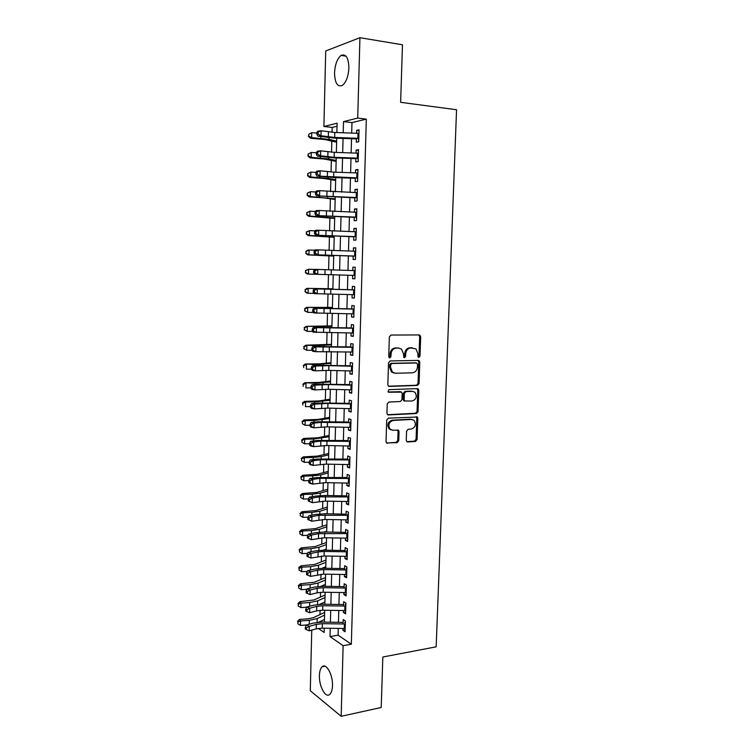 <?xml version="1.0" encoding="UTF-8"?>
<svg xmlns="http://www.w3.org/2000/svg" width="754" height="754" viewBox="0 0 754 754"><rect width="100%" height="100%" fill="white"/><g stroke="black" fill="none" stroke-linecap="round" stroke-linejoin="round"><path stroke-width="1.13" d="M418.885 357.434L420.006 356.142L420.685 336.755L419.205 334.936L390.996 335.049L389.347 336.915L388.725 356.661L389.799 357.943L390.949 356.623L391.034 354.078C391.458 350.478 393.211 348.48 396.293 348.084L398.659 348.056L401.533 349.111L403.494 353.89L403.833 357.453L404.606 356.227L404.691 353.701L405.68 353.852C406.114 350.28 407.839 348.301 410.864 347.914L415.963 348.885L417.933 353.673L417.848 356.18L418.885 357.434M418.253 357.189L418.998 355.982L419.667 336.633L418.753 334.936M389.158 357.707L389.969 356.463L390.054 353.918L391.034 354.078M403.833 357.453L404.464 357.688L405.595 356.378L405.68 353.852M319.423 675.48C319.573 671.249 320.469 668.355 322.099 666.8C326.171 662.559 332.995 674.755 332.486 685.716C332.326 689.929 331.44 692.794 329.828 694.34C325.624 698.619 318.904 686.197 319.423 675.48M334.54 72.902C335.04 64.429 337.226 58.595 341.091 55.41C345.954 53.515 348.555 57.709 348.895 67.992C348.357 76.474 346.19 82.28 342.382 85.4C337.472 87.294 334.861 83.129 334.54 72.902M406.265 440.261L406.755 441.59L407.744 441.948L415.492 441.429L417.085 439.544L417.82 418.395L417.301 417.019L388.357 418.15L386.717 420.063L386.029 441.59L386.519 442.909L397.122 442.664L398.743 440.751L399.045 431.618L398.546 430.27L392.806 430.185L390.091 429.158C387.801 424.992 388.81 422.089 393.126 420.44L411.552 419.45L414.106 420.383C416.444 424.483 415.482 427.386 411.222 429.083L408.178 429.262L406.576 431.156L406.265 440.261M337.029 126.238L332.156 127.417L323.9 126.483L325.719 50.98L359.931 37.7L402.476 44.788L400.628 102.318L456.556 109.735L436.17 646.828L382.834 657.017L381.222 707.488L341.176 716.3L310.29 690.749L311.751 630.118M359.931 37.7L357.707 118.076L343.494 121.611L343.202 132.77M338.292 628.402L338.112 635.179L351.336 644.227L366.321 119.113L357.707 118.076M351.336 644.227L343.127 645.707L341.176 716.3M417.443 385.454L419.045 383.598L419.789 362.193L419.186 360.714L418.319 360.403L390.176 360.94L388.527 362.825L387.839 384.625L388.395 386.048L389.366 386.416L417.443 385.454L416.444 385.256L418.036 383.4L418.781 362.024L417.97 360.412M418.8 390.374L418.055 411.656L416.462 413.531L388.461 414.945L387.452 414.568L386.934 413.192L387.226 403.937L388.866 402.033L400.355 401.533L401.976 399.648L402.174 393.541L401.628 392.127L388.706 392.221L388.018 391.967L388.791 389.648L417.33 388.621L418.244 388.951L418.8 390.374L417.801 390.167L417.056 411.411L418.055 411.656M356.444 138.227L356.34 142.223L358.716 141.733L359.045 129.792L356.661 130.338L356.585 133.251M355.897 158.057L355.794 161.969L358.159 161.563L358.489 149.669L356.124 150.131L356.039 153.109M355.36 177.812L355.247 181.629L357.613 181.309L357.943 169.471L355.577 169.838L355.492 172.883M354.814 197.482L354.71 201.214L357.066 200.969L357.396 189.179L355.04 189.471L354.946 192.572M354.276 217.077L354.173 220.715L356.519 220.554L356.849 208.811L354.493 209.018L354.408 212.185M353.739 236.586L353.635 240.13L355.982 240.055L356.303 228.358L353.956 228.49L353.871 231.714M353.202 256.021L353.108 259.47L355.445 259.47L355.765 247.83L353.428 247.877L353.334 251.167M305.389 270.611L305.785 272.543L305.389 270.611L308.622 269.253L308.509 274.06L352.665 275.37L352.58 278.735L354.898 278.81L355.228 267.218L352.891 267.189L352.806 270.535M352.137 294.635L352.043 297.915L354.371 298.075L354.691 286.529L352.363 286.416L352.269 289.828M351.609 313.824L351.524 317.019L353.833 317.255L354.154 305.756L351.835 305.568L351.741 309.036M351.081 332.938L350.996 336.048L353.306 336.359L353.617 324.908L351.307 324.644L351.213 328.169M350.553 351.977L350.478 355.002L352.778 355.388L353.089 343.984L350.789 343.636L350.685 347.226M350.035 370.93L349.95 373.871L352.25 374.342L352.561 362.976L350.261 362.561L350.167 366.199M349.517 389.818L349.432 392.664L351.722 393.211L352.033 381.901L349.743 381.401L349.649 385.106M348.998 408.621L348.923 411.392L351.204 412.004L351.515 400.742L349.234 400.167L349.13 403.927M348.48 427.348L348.405 430.034L350.676 430.732L350.987 419.507L348.716 418.856L348.612 422.674M347.971 446L347.896 448.602L350.158 449.375L350.469 438.197L348.197 437.471L348.094 441.344M347.453 464.577L347.387 467.103L349.649 467.942L349.95 456.811L347.688 456.01L347.585 459.94M346.944 483.078L346.878 485.519L349.13 486.434L349.441 475.35L347.179 474.483L347.076 478.46M346.435 501.504L346.369 503.87L348.621 504.86L348.923 493.813L346.67 492.871L346.567 496.905M345.935 519.864L345.869 522.145L348.103 523.201L348.414 512.202L346.171 511.193L346.058 515.284M345.426 538.149L345.37 540.354L347.603 541.476L347.905 530.524L345.671 529.44L345.549 533.578M344.927 556.358L344.87 558.478L347.094 559.675L347.396 548.771L345.162 547.611L345.049 551.805M344.427 574.491L344.371 576.537L346.586 577.809L346.887 566.942L344.672 565.717L344.55 569.958M343.928 592.55L343.871 594.529L346.086 595.867L346.388 585.038L344.173 583.747L344.05 588.045M343.428 610.542L343.381 612.446L345.586 613.85L345.888 603.068L343.673 601.701L343.56 606.056M366.321 119.113L351.967 122.6L351.684 133.081M351.534 138.717L351.147 152.939M350.996 158.463L350.61 172.713M350.469 178.123L350.082 192.411M349.941 197.699L349.554 212.034M349.413 217.199L349.027 231.563M348.885 236.624L348.499 251.016M348.367 255.964L347.971 270.394M347.839 275.229L347.453 289.621M347.321 294.494L346.934 308.744M346.802 313.692L346.416 327.792M346.284 332.806L345.907 346.765M345.766 351.854L345.398 365.652M345.257 370.808L344.889 384.474M344.748 389.695L344.38 403.211M344.239 408.508L343.881 421.872M343.73 427.235L343.372 440.468M343.23 445.897L342.872 458.979M342.721 464.473L342.373 477.423M342.222 482.984L341.873 495.793M341.722 501.41L341.383 514.087M341.232 519.77L340.893 532.305M340.733 538.054L340.403 550.458M340.243 556.273L339.913 568.525M339.752 574.407L339.423 586.537M339.262 592.474L338.942 604.472M338.772 610.476L338.452 622.333M342.938 628.468L342.891 630.287L345.087 631.758L345.389 621.023L343.183 619.59L343.061 623.992M332.156 127.417L332.043 132.318M331.817 141.13L331.543 152.204M331.336 160.432L331.044 172.006M330.855 179.669L330.554 191.733M330.375 198.82L330.063 211.374M329.903 217.897L329.573 230.931M329.423 236.897L329.093 250.413M328.951 255.823L328.603 269.809M328.48 274.673L328.131 288.754M327.999 293.947L327.66 307.472M327.519 313.164L327.198 326.114M327.038 332.307L326.736 344.682M326.567 351.373L326.275 363.174M326.096 370.355L325.813 381.599M325.615 389.262L325.351 399.94M325.153 408.103L324.899 418.216M324.682 426.858L324.437 436.425M324.211 445.529L323.984 454.558M323.749 464.134L323.541 472.617M323.287 482.664L323.089 490.609M322.825 501.118L322.637 508.526M322.363 519.506L322.194 526.377M321.911 537.809L321.751 544.162M321.449 556.047L321.308 561.871M320.997 574.209L320.865 579.515M320.544 592.295L320.431 597.093M320.101 610.316L319.988 614.595M336.868 132.544L337.104 123.194L323.9 126.483M318.32 628.421L324.126 632.465L324.239 628.195M324.39 622.125L324.691 610.259M324.842 604.256L325.153 592.258M325.304 586.31L325.615 574.171M325.766 568.29L326.077 556.018M326.228 550.203L326.539 537.8M326.689 532.041L327.01 519.497M327.151 513.804L327.472 501.127M327.622 495.501L327.943 482.683M328.084 477.122L328.414 464.162M328.555 458.668L328.895 445.576M329.027 440.138L329.366 426.905M329.507 421.543L329.847 408.159M329.979 402.862L330.327 389.337M330.459 384.106L330.808 370.44M330.94 365.285L331.289 351.468M331.421 346.378L331.779 332.42M331.901 327.396L332.26 313.287M332.391 308.339L332.75 294.079M332.872 289.197L333.24 274.795M333.362 269.951L333.73 255.521M333.862 250.564L334.229 236.162M334.361 231.101L334.719 216.728M334.851 211.554L335.219 197.218M335.351 191.921L335.719 177.624M335.86 172.214L336.218 157.944M336.359 152.421L336.727 138.189M330.243 628.28L330.026 636.583L343.127 645.707M343.061 138.416L342.684 152.638M342.542 158.161L342.165 172.43M342.024 177.831L341.656 192.138M341.515 197.425L341.138 211.761M341.006 216.935L340.629 231.299M340.497 236.36L340.12 250.762M339.988 255.71L339.611 270.139M339.488 274.974L339.112 289.376M338.98 294.258L338.612 308.509M338.48 313.457L338.112 327.566M337.981 332.58L337.613 346.538M337.481 351.628L337.123 365.445M336.981 370.6L336.633 384.267M336.491 389.488L336.143 403.013M336.001 408.31L335.653 421.684M335.511 427.047L335.162 440.279M335.021 445.708L334.682 458.8M334.54 464.294L334.201 477.254M334.05 482.814L333.72 495.623M333.57 501.25L333.24 513.926M333.089 519.619L332.759 532.154M332.608 537.913L332.288 550.307M332.137 556.132L331.817 568.393M331.656 574.275L331.345 586.405M331.185 592.352L330.874 604.34M330.714 610.354L330.403 622.22M351.967 122.6L343.494 121.611M338.112 635.179L330.026 636.583M356.661 130.338L359.027 130.602M356.124 150.131L358.47 150.366M355.577 169.838L357.924 170.055M355.04 189.471L357.377 189.659M354.493 209.018L356.84 209.178M353.956 228.49L356.303 228.622M353.428 247.877L355.756 247.981M352.58 278.735L354.898 278.801M352.891 267.189L355.228 267.265M352.043 297.915L354.371 297.962M351.524 317.019L353.843 317.038M350.996 336.048L353.315 336.039M350.478 355.002L352.787 354.964M349.95 373.871L352.259 373.814M349.432 392.664L351.741 392.589M348.923 411.392L351.223 411.279M348.405 430.034L350.704 429.903M347.896 448.602L350.186 448.451M347.387 467.103L349.677 466.924M346.878 485.519L349.159 485.322M346.369 503.87L348.65 503.644M345.869 522.145L348.141 521.9M345.37 540.354L347.641 540.081M344.87 558.478L347.132 558.186M344.371 576.537L346.633 576.216M343.871 594.529L346.133 594.18M343.381 612.446L345.634 612.078M342.891 630.287L345.144 629.901M404.691 353.701C405.115 350.139 406.84 348.159 409.865 347.773L412.193 347.745M390.054 353.918C390.478 350.327 392.231 348.329 395.313 347.943L397.669 347.914M388.593 386.199L416.444 385.256M417.565 364.239L416.538 362.985L391.844 363.494L390.685 364.813L390.6 367.49L392.448 372.137L395.473 373.268L412.344 372.815C415.35 372.391 417.056 370.402 417.48 366.878L417.565 364.239M415.859 362.872L416.538 362.985M394.088 373.07L391.467 371.958L389.63 367.311L389.714 364.644L390.864 363.324L415.529 362.815M387.594 414.691L415.473 413.286L417.056 411.411M400.327 391.703L388.056 391.995M412.108 401.034C416.444 399.328 417.377 396.397 414.907 392.24L412.438 391.335L405.972 391.58L404.361 393.456L404.153 399.554L404.7 400.958L412.108 401.034M404.662 401.081L403.71 400.732L403.164 399.328L403.371 393.239L404.983 391.364L411.439 391.128M417.801 390.167L417.094 388.63M412.08 419.46L411.552 419.45M391.156 429.884L389.121 428.885C386.83 424.728 387.839 421.825 392.146 420.185L410.562 419.196M386.623 443.013L396.152 442.372L397.763 440.459L398.065 431.345L397.462 429.903M406.84 441.656L414.502 441.147L416.085 439.262L416.821 418.14L416.199 416.689M336.623 142.223L325.087 139.584L310.469 138.227L308.405 136.389L308.904 134.174L308.405 136.389M308.904 134.174L311.741 132.685L316.887 133.062M311.741 132.685L311.628 137.633L329.027 139.358L336.652 141.121M308.867 136.154L311.628 137.633L310.469 138.227M358.81 138.321L334.653 137.445L320.997 135.777L317.839 136.182L334.625 138.114L356.425 138.887M358.951 133.345L334.785 132.468L321.119 130.753L320.997 135.777L318.122 134.089L318.169 132.082L316.906 132.252L316.859 134.259L318.122 134.089M358.093 138.953L358.791 138.802M316.906 132.252L317.952 131.177L321.119 130.753L318.169 132.082M316.859 134.259L317.839 136.182M336.133 161.394L324.616 159.094L310.026 157.869L307.962 156.078L308.461 153.91L307.962 156.078M308.009 154.118L311.289 152.44L316.426 152.779M308.461 153.91L311.289 152.44L311.176 157.36L328.546 158.915L336.161 160.451M308.424 155.88L311.176 157.36L310.026 157.869M335.643 180.489L324.145 178.519L309.583 177.426L307.519 175.691L308.018 173.561L307.519 175.691M307.566 173.731L310.837 172.11L315.964 172.421M308.018 173.561L310.837 172.11L310.723 177.011L328.065 178.387L335.671 179.697M307.971 175.522L310.723 177.011L309.583 177.426M335.162 199.508L323.673 197.859L309.14 196.907L307.085 195.22L307.575 193.137L307.085 195.22M307.123 193.269L310.394 191.695L315.615 191.987M307.575 193.137L310.394 191.695L310.28 196.587L335.181 198.877M307.538 195.088L310.28 196.587L309.14 196.907M334.682 218.443L308.697 216.304L306.642 214.664L307.142 212.619L306.642 214.664M306.689 212.722L309.941 211.205L315.398 211.478M307.142 212.619L309.941 211.205L309.837 216.068L334.691 217.972M307.095 214.57L309.837 216.068L308.697 216.304M358.254 158.151L334.154 157.303L320.516 155.824L317.368 156.153L334.126 157.869L355.888 158.632M358.395 153.203L334.276 152.346L320.638 150.819L320.516 155.824L317.641 154.155L317.688 152.148L316.435 152.289L316.388 154.287L317.641 154.155M357.547 158.689L358.244 158.566M316.435 152.289L317.491 151.168L320.638 150.819L317.688 152.148M316.388 154.287L317.368 156.153M357.707 177.897L316.906 176.04L333.636 177.548L355.341 178.283M357.848 172.968L333.777 172.138L320.158 170.8L320.045 175.776L317.18 174.127L317.227 172.138L315.964 172.251L315.917 174.24L317.18 174.127M357 178.349L357.698 178.246M315.964 172.251L317.019 171.073L320.158 170.8L317.227 172.138M315.917 174.24L316.906 176.04M357.16 197.567L316.435 195.842L354.804 197.859M357.302 192.656L319.687 190.687L319.564 195.654L316.708 194.023L316.755 192.034L315.502 192.119L315.455 194.098L316.708 194.023M356.453 197.925L357.151 197.85M315.502 192.119L316.548 190.894L319.687 190.687L316.755 192.034M315.455 194.098L316.435 195.842M356.614 217.152L315.973 215.559L354.267 217.359M356.755 212.27L319.215 210.498L319.093 215.446L316.246 213.834L316.284 211.855L315.04 211.912L314.993 213.882L316.246 213.834M355.916 217.416L356.614 217.359M315.04 211.912L316.086 210.639L319.215 210.498L316.284 211.855M314.993 213.882L315.973 215.559M334.201 237.312L308.254 235.625L306.209 234.032L306.699 232.034L306.209 234.032M306.256 232.1L309.498 230.639L315.163 230.875M306.699 232.034L309.498 230.639L309.394 235.484L334.211 236.992M306.661 233.966L309.394 235.484L308.254 235.625M356.077 236.662L315.511 235.201L353.73 236.775M356.208 231.798L318.744 230.234L318.631 235.154L315.775 233.561L315.822 231.591L314.578 231.619L314.531 233.58L315.775 233.561M355.379 236.831L356.067 236.803M314.578 231.619L315.624 230.3L318.744 230.234L315.822 231.591M314.531 233.58L315.511 235.201M333.72 256.106L307.821 254.871L305.775 253.316L306.265 251.365L305.775 253.316M305.813 251.393L307.934 250.064L314.918 250.205M306.265 251.365L309.055 249.989L308.952 254.805L333.72 255.936M306.218 253.297L308.952 254.805L307.821 254.871M355.53 256.087L315.049 254.758L353.202 256.115M355.671 251.242L318.273 249.876L318.16 254.777L315.313 253.203L315.361 251.242L314.116 251.242L314.069 253.203L315.313 253.203M354.842 256.162L355.53 256.162M314.116 251.242L315.163 249.876L318.273 249.876L315.361 251.242M314.069 253.203L315.049 254.758M355.134 270.611L317.811 269.442L317.698 274.324L314.597 274.23L321.826 274.447L307.387 274.032L305.342 272.533M305.832 270.62L308.622 269.253L314.654 269.442M305.785 272.543L308.509 274.06L307.387 274.032M354.305 275.417L317.698 274.324L314.852 272.769L314.899 270.818L313.664 270.79L313.617 272.741L314.852 272.769M313.664 270.79L314.71 269.367L317.811 269.442L314.899 270.818M313.617 272.741L314.597 274.23M332.882 288.801L307.057 288.348L332.882 288.914M305.398 289.79L305.351 291.704L305.398 289.79L308.179 288.443L308.075 293.231L313.966 293.372M305.351 291.704L308.075 293.231L306.953 293.118L304.908 291.657M304.955 289.753L307.057 288.348M354.465 294.701L314.135 293.626L313.164 292.194L314.399 292.25L314.446 290.309L313.202 290.252L313.164 292.194M354.597 289.894L317.349 288.923L317.227 293.787L314.399 292.25M314.446 290.309L317.349 288.923L314.248 288.782L352.269 289.762M354.597 289.847L353.909 289.809M314.248 288.782L313.202 290.252M332.41 307.387L306.624 307.378L332.41 307.651M304.965 308.886L304.927 310.789L304.965 308.886L307.745 307.557L307.632 312.326L313.325 312.429M304.927 310.789L307.632 312.326L304.484 310.714M304.522 308.81L306.624 307.378M353.928 313.89L313.683 312.938L312.712 311.572L313.937 311.656L313.984 309.715L312.75 309.63L312.712 311.572M354.06 309.102L316.887 308.329L316.765 313.164L313.937 311.656M313.984 309.715L316.887 308.329L313.796 308.122L351.741 308.886M354.06 308.989L353.381 308.923M313.796 308.122L312.75 309.63M331.939 325.898L306.199 326.331L331.93 326.312M304.541 327.905L304.493 329.8L304.541 327.905L307.312 326.595L307.198 331.345L312.665 331.411M304.493 329.8L307.198 331.345L304.05 329.687M304.098 327.792L306.199 326.331M353.4 333.004L313.23 332.175L312.26 330.865L313.485 330.978L313.532 329.046L312.297 328.933L312.26 330.865M353.532 328.235L316.426 327.651L316.312 332.467L313.485 330.978M313.532 329.046L316.426 327.651L313.344 327.377L351.223 327.924M353.532 328.047L352.853 327.971M313.344 327.377L312.297 328.933M331.468 344.342L305.766 345.2L315.879 345.624L331.458 344.898M304.107 346.849L304.069 348.734L304.107 346.849L306.878 345.549L306.765 350.28L311.996 350.318M304.069 348.734L306.765 350.28L303.626 348.593M303.673 346.708L305.766 345.2M352.863 352.033L315.851 351.694L312.778 351.336L311.807 350.073L313.033 350.224L313.08 348.301L311.854 348.159L311.807 350.073M352.995 347.283L315.964 346.897L315.851 351.694L313.033 350.224M313.08 348.301L315.964 346.897L312.891 346.557L350.695 346.887M353.004 347.038L352.325 346.934M312.891 346.557L311.854 348.159M331.006 362.702L319.649 363.833L305.342 364.003L315.426 364.455L330.987 363.419M303.683 365.709L303.645 367.594L303.683 365.709L306.444 364.436L306.331 369.14L311.364 369.149M303.249 365.539L305.342 364.003M352.344 370.987L328.772 370.393L315.398 370.836L312.335 370.412L311.355 369.215L312.58 369.385L312.627 367.471L311.402 367.302L311.355 369.215M352.467 366.256L328.885 365.652L315.511 366.058L315.398 370.836L312.58 369.385M312.627 367.471L315.511 366.058L312.448 365.652L319.621 365.294L350.176 365.775M352.476 365.944L351.798 365.813M312.448 365.652L311.402 367.302M330.535 380.996L319.196 382.429L304.918 382.721L314.983 383.211L330.516 381.854M303.259 384.502L303.221 386.378L303.259 384.502L306.011 383.239L305.907 387.933L310.921 387.905M302.825 384.286L304.918 382.721M330.073 399.224L318.744 400.958L304.493 401.373L305.587 401.967L314.531 401.891L330.045 400.223M302.835 403.211L302.797 405.077L302.835 403.211L305.587 401.967L305.483 406.642L310.488 406.585M302.401 402.966L304.493 401.373M329.611 417.367L318.292 419.413L304.069 419.94L305.163 420.619L314.088 420.496L329.583 418.517M302.42 421.844L302.373 423.71L302.42 421.844L305.163 420.619L305.05 425.275L310.054 425.199M305.05 425.275L302.373 423.71M301.986 421.571L304.069 419.94M329.149 435.454L317.849 437.782L303.645 438.442L304.739 439.205L313.655 439.026L329.112 436.745M301.996 440.411L301.958 442.259L301.996 440.411L304.739 439.205L304.625 443.833L309.621 443.729M304.625 443.833L301.958 442.259M301.572 440.1L303.645 438.442M328.687 453.465L317.406 456.095L303.231 456.867L304.314 457.706L313.212 457.48L321.195 456.651L328.65 454.898M301.581 458.903L301.543 460.741L301.581 458.903L304.314 457.706L304.211 462.325L309.187 462.183M304.211 462.325L301.543 460.741M301.157 458.564L303.231 456.867M328.235 471.401L316.963 474.323L302.816 475.218L303.89 476.142L312.769 475.859L320.742 474.926L328.188 472.975M301.166 477.31L301.129 479.148L301.166 477.31L303.89 476.142L303.787 480.732L308.754 480.571M303.787 480.732L301.129 479.148M300.742 476.943L302.816 475.218M327.773 489.271L316.52 492.485L302.392 493.493L303.476 494.492L312.335 494.162L320.299 493.125L327.736 490.986M300.752 495.651L300.714 497.48L300.752 495.651L303.476 494.492L303.362 499.073L308.461 498.875M303.362 499.073L300.714 497.48M300.328 495.246L302.392 493.493M327.321 507.065L316.086 510.571L301.986 511.702L303.051 512.777L311.902 512.4L319.847 511.259L327.274 508.922M300.337 513.917L300.299 515.745L300.337 513.917L303.051 512.777L302.948 517.338L308.179 517.112M325.964 513.785L327.161 513.399M302.948 517.338L300.299 515.745M299.913 513.483L301.986 511.702M326.868 524.803L315.643 528.592L301.572 529.836L302.637 530.986L311.468 530.562L319.404 529.317L326.821 526.792M299.932 532.117L299.894 533.936L299.932 532.117L302.637 530.986L302.533 535.529L307.886 535.265M324.55 532.004L326.708 531.25M302.533 535.529L299.894 533.936M299.508 531.655L301.572 529.836M326.425 542.465L315.21 546.537L301.157 547.894L302.222 549.129L311.034 548.658L318.961 547.31L326.369 544.595M299.526 550.241L299.479 552.051L299.526 550.241L302.222 549.129L302.118 553.653L307.594 553.351M323.24 550.156L326.256 549.035M302.118 553.653L299.479 552.051M299.102 549.741L301.157 547.894M325.973 560.062L314.776 564.416L300.752 565.886L301.807 567.197L310.61 566.678L318.518 565.227L325.916 562.324M299.112 568.29L299.074 570.09L299.112 568.29L301.807 567.197L301.704 571.702L307.302 571.362M322.015 568.262L325.803 566.744M301.704 571.702L299.074 570.09M298.697 567.762L300.752 565.886M325.53 577.583L314.343 582.22L300.346 583.803L301.402 585.189L310.186 584.623L318.075 583.078L325.464 579.986M298.707 586.273L298.669 588.063L298.707 586.273L301.402 585.189L301.298 589.675L307.001 589.308M320.855 586.301L325.351 584.397M301.298 589.675L298.669 588.063M298.292 585.717L300.346 583.803M325.078 595.047L313.909 599.958L299.941 601.654L300.987 603.115L309.753 602.503L317.632 600.853L325.012 597.583M298.301 604.18L298.264 605.971L298.301 604.18L300.987 603.115L300.884 607.583L306.689 607.168M319.753 604.284L324.908 601.965M300.884 607.583L298.264 605.971M297.887 603.596L299.941 601.654M324.635 612.436L313.485 617.62L308.245 618.78L299.536 619.43L300.582 620.966L309.328 620.306L317.198 618.563L324.569 615.104M297.905 622.022L297.858 623.794L297.905 622.022L300.582 620.966L300.478 625.424L306.718 624.943M318.697 622.22L324.456 619.477M300.478 625.424L297.858 623.794M297.491 621.4L299.536 619.43M351.816 389.865L328.292 389.29L314.936 389.903L311.883 389.413L310.912 388.272L312.137 388.47L312.175 386.557L310.959 386.368L310.912 388.272M351.948 385.153L328.414 384.568L315.049 385.143L314.936 389.903L312.137 388.47M312.175 386.557L315.049 385.143L311.996 384.672L319.168 384.191L349.658 384.587M351.958 384.776L351.279 384.625M311.996 384.672L310.959 386.368M351.289 408.668L327.82 408.112L314.484 408.894L311.44 408.338L310.469 407.254L311.685 407.471L311.732 405.577L310.516 405.36L310.469 407.254M351.421 403.974L327.933 403.409L314.597 404.153L314.484 408.894L311.685 407.471M311.732 405.577L314.597 404.153L311.553 403.616L318.706 403.022L349.14 403.324M351.439 403.531L350.761 403.362M311.553 403.616L310.516 405.36M350.77 427.386L327.34 426.858L314.032 427.801L310.997 427.188L310.026 426.151L311.242 426.406L311.289 424.511L310.073 424.266L310.026 426.151M350.902 422.721L321.298 422.363L314.145 423.088L314.032 427.801L311.242 426.406M311.289 424.511L314.145 423.088L311.11 422.485L318.254 421.769L348.631 421.986M350.912 422.212L350.242 422.023M311.11 422.485L310.073 424.266M350.252 446.038L326.868 445.529L313.589 446.641L310.563 445.953L309.583 444.983L310.799 445.256L310.846 443.371L309.63 443.098L309.583 444.983M350.384 441.382L320.836 441.099L313.702 441.938L313.589 446.641L310.799 445.256M310.846 443.371L313.702 441.938L310.667 441.269L317.802 440.44L348.112 440.572M350.403 440.817L349.724 440.6M310.667 441.269L309.63 443.098M349.733 464.615L326.397 464.125L313.136 465.397L310.12 464.652L309.149 463.729L310.356 464.03L310.403 462.155L309.197 461.863L309.149 463.729M349.865 459.978L320.375 459.761L313.249 460.713L313.136 465.397L310.356 464.03M310.403 462.155L313.249 460.713L310.233 459.987L317.349 459.045L347.603 459.082M349.884 459.346L349.215 459.111M310.233 459.987L309.197 461.863M349.225 483.116L325.935 482.645L312.693 484.077L309.677 483.267L308.716 482.4L309.913 482.73L309.96 480.863L308.754 480.543L308.716 482.4M349.347 478.498L319.922 478.347L312.806 479.412L312.693 484.077L309.913 482.73M309.96 480.863L312.806 479.412L309.79 478.62L316.897 477.565L347.094 477.518M349.366 477.81L348.706 477.546M309.79 478.62L308.754 480.543M348.706 501.542L325.464 501.09L312.25 502.682L308.273 501.005L309.479 501.353L309.526 499.487L308.32 499.148L308.273 501.005M348.838 496.943L319.46 496.858L312.363 498.036L312.25 502.682L309.479 501.353M309.526 499.487L312.363 498.036L309.357 497.178L316.454 496.009L325.596 495.463L346.595 495.887M348.857 496.189L348.197 495.906M309.357 497.178L308.32 499.148M348.197 519.892L325.002 519.459L311.807 521.212L307.839 519.525L309.046 519.892L309.083 518.045L307.886 517.678L307.839 519.525M348.329 515.312L319.008 515.293L311.92 516.584L311.807 521.212L309.046 519.892M309.083 518.045L311.92 516.584L308.923 515.67L316.001 514.388L325.134 513.766L346.086 514.171M348.348 514.501L347.688 514.2M308.923 515.67L307.886 517.678M347.688 538.168L324.54 537.762L311.374 539.666L307.415 537.97L308.603 538.365L308.65 536.528L307.453 536.132L307.415 537.97M347.82 533.606L318.556 533.653L311.477 535.057L311.374 539.666L308.603 538.365M308.65 536.528L311.477 535.057L308.49 534.086L315.558 532.692L324.672 532.004L345.586 532.39M347.839 532.739L347.179 532.409M308.49 534.086L307.453 536.132M347.189 556.377L324.079 555.99L310.931 558.045L306.982 556.348L308.179 556.763L308.216 554.935L307.029 554.51L306.982 556.348M347.311 551.834L324.192 551.438L318.113 551.947L311.044 553.455L310.931 558.045L308.179 556.763M308.216 554.935L311.044 553.455L308.056 552.418L315.115 550.92L324.22 550.166L345.087 550.533M347.34 550.901L346.68 550.552M308.056 552.418L307.029 554.51M346.68 574.51L323.617 574.143L310.497 576.358L306.558 574.642L307.745 575.095L307.783 573.266L306.595 572.823L306.558 574.642M346.802 569.986L323.739 569.609L317.66 570.156L310.601 571.786L310.497 576.358L307.745 575.095M307.783 573.266L310.601 571.786L307.632 570.684L314.682 569.072L323.758 568.252L344.587 568.61M346.831 568.987L346.18 568.629M307.632 570.684L306.595 572.823M346.18 592.569L323.164 592.22L317.104 592.823L310.064 594.586L306.124 592.87L307.312 593.341L307.359 591.522L306.171 591.051L306.124 592.87M346.303 588.063L323.277 587.705L317.217 588.299L310.167 590.033L310.064 594.586L307.312 593.341M307.359 591.522L310.167 590.033L307.198 588.874L314.239 587.159L323.306 586.273L344.088 586.612M346.331 587.008L345.681 586.631M307.198 588.874L306.171 591.051M345.681 610.561L322.712 610.231L316.661 610.881L309.63 612.748L305.7 611.023L306.887 611.522L306.925 609.703L305.747 609.213L305.7 611.023M345.803 606.065L322.825 605.735L316.774 606.376L309.734 608.214L309.63 612.748L306.887 611.522M306.925 609.703L309.734 608.214L306.774 606.998L313.805 605.17L322.853 604.218L343.598 604.538M345.832 604.962L345.181 604.557M306.774 606.998L305.747 609.213M345.181 628.478L322.26 628.167L316.218 628.855L309.197 630.834L305.276 629.109L306.463 629.628L306.501 627.818L305.323 627.3L305.276 629.109M345.304 624.001L322.373 623.69L316.331 624.369L309.31 626.32L309.197 630.834L306.463 629.628M306.501 627.818L309.31 626.32L306.35 625.047L313.362 623.106L322.401 622.097L343.108 622.399M345.341 622.842L344.691 622.418M306.35 625.047L305.323 627.3M418.998 355.982L420.006 356.142M389.969 356.463L390.949 356.623M404.606 356.227L405.595 356.378M409.865 347.773L410.864 347.914M395.313 347.943L396.293 348.084M419.667 336.633L420.685 336.755M388.734 386.274L389.366 386.416M418.781 362.024L419.789 362.193M418.036 383.4L419.045 383.598M390.864 363.324L391.844 363.494M389.714 364.644L390.685 364.813M389.63 367.311L390.6 367.49M415.473 413.286L416.462 413.531M387.679 414.747L388.461 414.945M399.686 391.562L400.676 391.778M404.983 391.364L405.972 391.58M403.371 393.239L404.361 393.456M403.164 399.328L404.153 399.554M392.146 420.185L393.126 420.44M398.065 431.345L399.045 431.618M397.763 440.459L398.743 440.751M396.152 442.372L397.122 442.664M386.642 443.032L387.556 443.305M416.821 418.14L417.82 418.395M416.085 439.262L417.085 439.544M414.502 441.147L415.492 441.429M406.896 441.703L407.744 441.948M320.855 136.644L320.818 138.284M329.064 137.765L329.027 139.358M334.653 137.445L334.785 132.468M328.32 136.898L328.442 131.912M357.877 138.274L358.018 133.307M320.375 156.559L320.346 157.963M328.574 157.548L328.546 158.915M319.903 176.389L319.875 177.558M328.094 177.256L328.065 178.387M319.432 196.134L319.413 197.067M327.604 196.879L327.585 197.784M318.97 215.804L318.951 216.502M327.123 216.417L327.104 217.095M334.154 157.303L334.276 152.346M327.83 156.813L327.952 151.837M357.33 158.114L357.462 153.156M333.654 177.077L333.777 172.138M327.34 176.634L327.462 171.686M356.783 177.859L356.915 172.93M333.155 196.766L333.277 191.855M326.859 196.379L326.982 191.45M356.237 197.529L356.369 192.628M332.665 216.379L332.787 211.488M326.369 216.04L326.491 211.129M355.69 217.124L355.831 212.232M318.499 235.389L318.49 235.861M332.165 235.908L332.288 231.035M325.888 235.625L326.011 230.733M355.153 236.633L355.285 231.761M331.675 255.361L331.798 250.507M325.408 255.125L325.53 250.253M354.616 256.058L354.748 251.214M331.185 274.729L331.308 269.894M324.936 274.541L325.049 269.696M354.078 275.408L354.21 270.582M330.695 294.013L330.817 289.206M324.456 293.881L324.578 289.055M353.541 294.673L353.683 289.866M330.214 313.23L330.337 308.433M323.984 313.136L324.097 308.329M353.013 313.871L353.145 309.074M316.322 326.718L316.312 327.33M324.409 326.652L324.39 327.245M329.734 332.363L329.847 327.585M323.513 332.316L323.626 327.528M352.486 332.976L352.618 328.207M315.879 345.624L315.851 346.454M323.937 345.445L323.918 346.256M329.253 351.411L329.366 346.661M323.042 351.421L323.155 346.651M351.958 352.014L352.09 347.264M315.426 364.455L315.398 365.502M323.475 364.173L323.457 365.181M328.772 370.393L328.885 365.652M322.571 370.45L322.693 365.699M351.43 370.968L351.562 366.237M314.983 383.211L314.946 384.474M323.014 382.815L322.985 384.04M314.531 401.891L314.503 403.371M322.561 401.382L322.524 402.815M314.088 420.496L314.05 422.183M322.099 419.874L322.062 421.524M313.655 439.026L313.607 440.93M321.647 438.3L321.6 440.147M313.212 457.48L313.164 459.591M321.195 456.651L321.147 458.705M312.769 475.859L312.721 478.187M320.742 474.926L320.686 477.178M312.335 494.162L312.279 496.697M320.299 493.125L320.233 495.585M311.902 512.4L311.836 515.142M319.847 511.259L319.781 513.917M311.468 530.562L311.402 533.512M319.404 529.317L319.328 532.173M311.034 548.658L310.968 551.805M318.961 547.31L318.885 550.354M310.61 566.678L310.525 570.024M318.518 565.227L318.433 568.469M310.186 584.623L310.101 588.167M318.075 583.078L317.99 586.508M309.753 602.503L309.668 606.244M317.632 600.853L317.547 604.482M309.328 620.306L309.234 624.246M317.198 618.563L317.104 622.38M328.292 389.29L328.414 384.568M322.109 389.394L322.222 384.663M350.912 389.846L351.044 385.134M327.82 408.112L327.933 403.409M321.647 408.263L321.76 403.55M350.384 408.649L350.516 403.956M327.34 426.858L327.462 422.174M321.185 427.056L321.298 422.363M349.865 427.377L349.997 422.702M326.868 445.529L326.991 440.864M320.723 445.774L320.836 441.099M349.356 446.029L349.479 441.373M326.397 464.125L326.52 459.478M320.262 464.417L320.375 459.761M348.838 464.605L348.97 459.968M325.935 482.645L326.048 478.017M319.809 482.984L319.922 478.347M348.329 483.107L348.452 478.488M325.464 501.09L325.587 496.49M319.347 501.476L319.46 496.858M347.811 501.533L347.943 496.933M325.002 519.459L325.115 514.878M318.895 519.892L319.008 515.293M347.302 519.892L347.434 515.312M324.54 537.762L324.654 533.191M318.442 538.233L318.556 533.653M346.802 538.168L346.925 533.606M324.079 555.99L324.192 551.438M317.999 556.509L318.113 551.947M346.293 556.377L346.425 551.834M323.617 574.143L323.739 569.609M317.547 574.699L317.66 570.156M345.794 574.51L345.916 569.986M323.164 592.22L323.277 587.705M317.104 592.823L317.217 588.299M345.294 592.578L345.417 588.063M322.712 610.231L322.825 605.735M316.661 610.881L316.774 606.376M344.795 610.57L344.917 606.075M322.26 628.167L322.373 623.69M316.218 628.855L316.331 624.369M344.295 628.487L344.418 624.01M322.099 666.8L325.04 666.234M341.091 55.41L346.058 56.173M419.036 335.115L420.044 335.238M418.187 360.553L419.186 360.714M391.467 371.958L392.448 372.137M403.71 400.732L404.7 400.958M417.245 388.753L418.244 388.951M389.121 428.885L390.091 429.158M397.565 429.997L398.546 430.27M416.302 416.774L417.301 417.019"/></g></svg>
